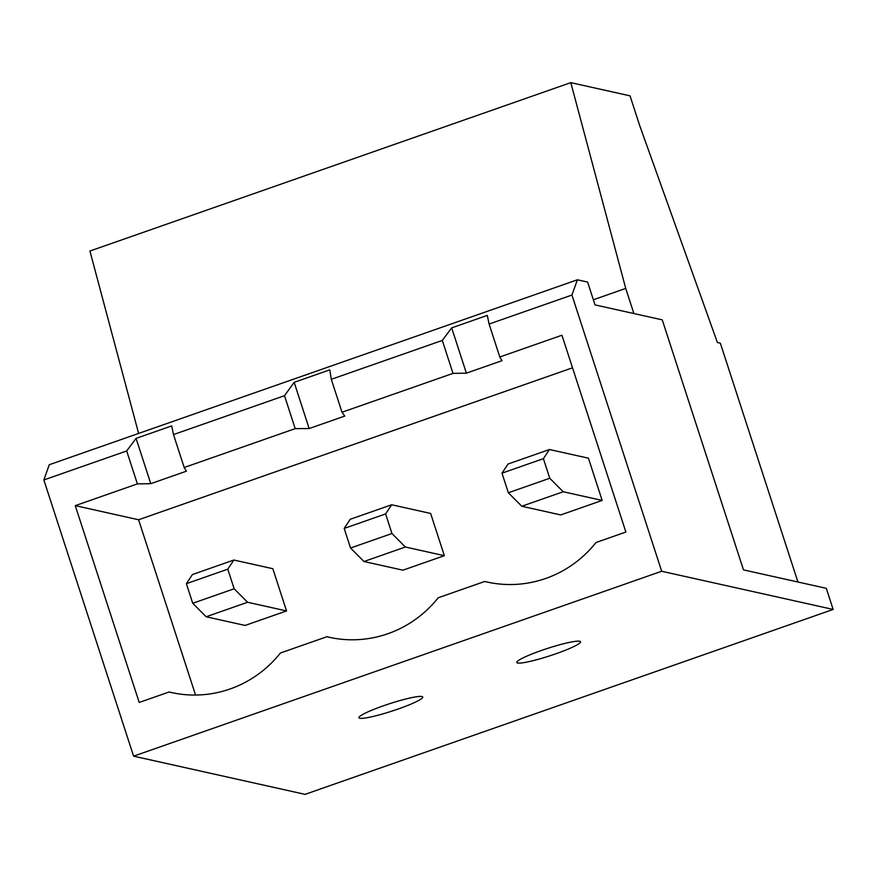 <?xml version="1.0" encoding="UTF-8"?>
<svg xmlns="http://www.w3.org/2000/svg" width="877" height="877" viewBox="0 0 877 877"><rect width="100%" height="100%" fill="white"/><g stroke="black" fill="none" stroke-linecap="round" stroke-linejoin="round"><path stroke-width="1.32" d="M541.328 650.504A33.534 3.881 162 0 0 516.75 662.497A33.534 3.881 162 0 0 555.941 653.76A33.534 3.881 162 0 0 580.53 641.778A33.534 3.881 162 0 0 541.328 650.504M383.523 705.766A33.534 3.881 162 0 0 358.945 717.759A33.534 3.881 162 0 0 398.136 709.022A33.534 3.881 162 0 0 422.725 697.029A33.534 3.881 162 0 0 383.523 705.766M284.499 395.691L295.198 428.634L184.192 467.507L173.493 434.564L284.499 395.691L294.157 382.339L329.774 369.864L331.298 379.303L442.304 340.44L451.677 327.877L487.294 315.402L489.103 324.052L571.936 295.045L661.686 571.256L133.6 756.16L43.85 479.96L49.287 464.711L577.384 279.796L571.936 295.045M442.304 340.44L453.003 373.383L341.997 412.245L331.298 379.303M43.85 479.96L126.683 450.953L137.393 483.896L75.269 505.645L139.213 702.455L169.086 691.997A112.212 109.384 -77.4 0 0 171.256 692.501A112.212 109.384 -77.4 0 0 280.399 653.014L326.891 636.735A112.212 109.384 -77.4 0 0 329.061 637.25A112.212 109.384 -77.4 0 0 438.204 597.763L484.696 581.484A112.212 109.384 -77.4 0 0 486.867 581.988A112.212 109.384 -77.4 0 0 596.009 542.512L625.882 532.043L561.938 335.233L499.802 356.994L489.103 324.052M489.048 582.449L484.696 581.484M331.243 637.711L326.891 636.735M572.517 367.803L138.588 519.754L195.549 695.044M234.159 588.774L247.577 602.258L206.161 616.761L245.121 625.444L286.549 610.94L272.824 568.702L233.852 560.03L227.79 569.173L186.373 583.676L192.732 603.277L234.159 588.774L227.79 569.173M549.769 478.261L563.187 491.745L521.771 506.248L560.732 514.931L602.159 500.427L588.434 458.189L549.462 449.517L543.4 458.66L501.984 473.163L508.353 492.764L549.769 478.261L543.4 458.66M391.964 533.523L405.382 547.007L363.966 561.51L402.927 570.182L444.354 555.689L430.629 513.451L391.657 504.768L385.595 513.922L344.179 528.425L350.548 548.026L391.964 533.523L385.595 513.922M797.938 582.01L720.346 343.181L717.419 342.534L639.64 125.4L630.037 95.845L570.806 82.646L89.925 251.03L138.621 433.435M661.686 571.256L833.15 609.438L305.064 794.354L133.6 756.16M833.15 609.438L826.287 588.324L743.477 569.875L662.245 319.853L595.023 304.889L587.612 282.076L577.384 279.796M570.806 82.646L625.729 288.423L593.356 299.759M625.729 288.423L633.896 313.538M126.683 450.953L136.067 438.39L171.684 425.915L173.493 434.564M173.438 692.962L169.086 691.997M138.588 519.754L75.269 505.645M295.198 428.634L309.164 428.546L344.793 416.071L341.997 412.245M137.393 483.896L150.778 483.665L186.395 471.201L184.192 467.507M453.003 373.383L466.389 373.153L502.006 360.688L499.802 356.994M247.577 602.258L286.549 610.94M186.373 583.676L192.436 574.534L233.852 560.03M206.161 616.761L192.732 603.277M563.187 491.745L602.159 500.427M501.984 473.163L508.046 464.021L549.462 449.517M521.771 506.248L508.353 492.764M405.382 547.007L444.354 555.689M344.179 528.425L350.241 519.272L391.657 504.768M363.966 561.51L350.548 548.026M150.778 483.665L136.067 438.39M466.389 373.153L451.677 327.877M309.164 428.546L294.157 382.339"/></g></svg>
